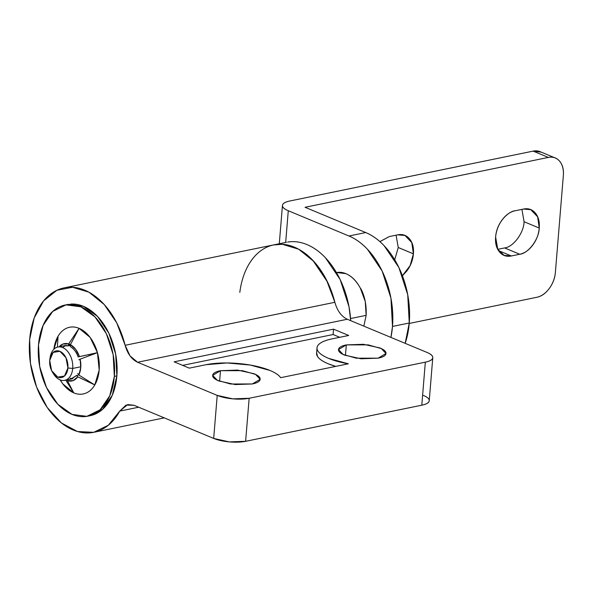<?xml version="1.0" encoding="UTF-8"?>
<svg xmlns="http://www.w3.org/2000/svg" width="593" height="593" viewBox="0 0 593 593"><rect width="100%" height="100%" fill="white"/><g stroke="black" fill="none" stroke-linecap="round" stroke-linejoin="round"><path stroke-width="0.89" d="M504.613 247.926L519.764 254.249L511.374 255.968L498.505 250.609L511.374 255.968L504.072 255.361L497.772 249.364L495.615 236.985C497.23 220.211 510.01 210.93 515.087 210.782L523.478 209.062C528.341 208.061 532.314 209.418 535.39 213.124C538.466 216.83 539.749 221.804 539.237 228.038C538.726 234.279 536.569 239.957 532.766 245.072C528.963 250.194 524.627 253.248 519.764 254.249L511.374 255.968C506.511 256.962 502.538 255.605 499.462 251.899C496.385 248.193 495.103 243.219 495.615 236.985C496.126 230.744 498.283 225.066 502.086 219.951C505.888 214.836 510.225 211.775 515.087 210.782L523.478 209.062L530.772 209.663L537.629 216.808L539.237 228.038L524.071 221.73L521.929 209.381M379.905 241.61L389.253 236.577L397.644 234.858L404.937 235.458L411.787 242.596L413.403 253.834L398.237 247.526L396.087 235.169M405.167 343.347A73.732 48.352 -101.6 0 0 409.266 323L392.492 326.439A73.732 48.352 78.4 0 1 390.928 337.417L392.492 326.439L409.266 323A73.732 48.352 -101.6 0 0 365.725 232.552L348.951 235.992A73.732 48.352 78.4 0 1 392.492 326.439L390.943 298.116L382.122 270.979L367.371 249.164C361.626 243.1 355.481 238.712 348.951 235.992L365.725 232.552L305.061 207.291L365.725 232.552C372.263 235.273 378.408 239.661 384.153 245.724L398.896 267.539L407.717 294.677L409.266 323L405.175 343.347M409.229 323.444L536.843 297.286C541.476 296.337 545.604 293.424 549.222 288.546C552.846 283.676 554.9 278.273 555.389 272.328L563.35 175.498C563.839 169.561 562.616 164.824 559.688 161.296C556.753 157.768 552.972 156.478 548.34 157.427L305.061 207.291L548.34 157.427A22.69 15.648 -67.4 0 1 555.5 158.086A22.69 15.648 -67.4 0 1 563.35 175.498L555.389 272.328A22.69 15.648 -67.4 0 1 536.843 297.286L409.229 323.444M540.334 151.771A22.69 15.648 112.6 0 0 533.174 151.111L548.34 157.427L533.174 151.111L289.888 200.983L533.174 151.111L541.164 152.112M348.951 235.992L288.28 210.73C284.091 208.988 282.157 207.165 282.468 205.26C282.787 203.355 285.255 201.931 289.888 200.983A22.69 6.968 -175.3 0 0 282.446 205.423A22.69 6.968 -175.3 0 0 288.28 210.73L285.67 242.448L288.28 210.73L348.951 235.992M504.591 247.933L497.757 249.334L504.591 247.933C513.227 247.155 523.938 232.745 524.071 221.73L539.237 228.038C539.104 239.061 528.393 253.47 519.764 254.249L504.591 247.933M398.237 247.503L413.403 253.834C412.884 260.075 410.727 265.753 406.924 270.868L402.425 275.752M360.425 288.331L365.281 301.6L366.14 315.469L363.805 326.12L366.14 315.469C366.622 305.173 364.814 296.166 360.707 288.45L360.425 288.331M379.935 241.64L389.253 236.577L397.644 234.858C402.506 233.857 406.479 235.213 409.555 238.92C412.632 242.626 413.914 247.6 413.403 253.834L410.126 265.59L402.41 275.708M394.716 259.764L398.237 247.526M345.452 355.474L346.319 344.904L368.179 344.867L381.351 348.595L385.984 353.487L378.171 358.165L361.048 358.78L344.629 355.148C340.234 353.317 338.195 351.397 338.529 349.403C338.855 347.402 341.457 345.904 346.319 344.904L363.442 344.296L379.861 347.921C384.264 349.751 386.295 351.671 385.961 353.673C385.635 355.667 383.034 357.171 378.171 358.165L356.311 358.202L343.139 354.473L338.507 349.581L346.319 344.904L345.452 355.474M219.618 381.269L220.485 370.699L242.344 370.662L255.516 374.391L260.149 379.283L252.336 383.96L235.213 384.568L218.795 380.943C214.392 379.112 212.361 377.192 212.694 375.199C213.02 373.197 215.622 371.7 220.485 370.699L237.608 370.091L254.026 373.716C258.422 375.547 260.46 377.467 260.127 379.461C259.801 381.462 257.199 382.959 252.336 383.96L230.477 383.997L217.305 380.269L212.672 375.376L220.485 370.699L219.618 381.269M423.402 395.442C427.59 397.184 429.532 399.007 429.213 400.912C428.902 402.817 426.426 404.248 421.793 405.197L245.621 441.311L229.313 441.889L213.68 438.435L134.048 405.286L125.998 405.101L119.734 411.105L138.695 407.213L119.734 411.105A73.732 48.352 78.4 0 1 89.988 432.853A73.732 48.352 78.4 0 1 29.65 339.567A73.732 48.352 78.4 0 1 65.371 287.635A73.732 48.352 78.4 0 1 125.145 345.289L334.867 302.297C337.269 310.806 341.412 316.462 347.313 319.256L137.591 362.249L217.216 395.398L232.856 398.859L249.156 398.274L425.329 362.16C429.962 361.211 432.438 359.788 432.749 357.883C433.068 355.978 431.133 354.154 426.945 352.405L347.313 319.256L137.591 362.249C131.69 359.454 127.539 353.799 125.145 345.289L334.867 302.297A73.732 48.352 -101.6 0 0 275.093 244.642M348.35 363.805L280.637 377.689C278.94 375.117 275.382 372.708 269.963 370.455L250.305 365.058L226.919 362.953L206.075 364.702L189.3 368.142L174.127 361.826L333.525 329.152L348.691 335.468L331.91 338.907C325.92 340.137 321.68 341.842 319.197 344.036C316.714 346.23 316.321 348.61 318.018 351.175C319.716 353.747 323.274 356.156 328.692 358.417L348.35 363.805A45.372 13.935 -175.3 0 1 317.01 348.113A45.372 13.935 -175.3 0 1 331.91 338.907L348.691 335.468L333.525 329.152L333.081 334.534L339.737 337.306L333.081 334.534L333.525 329.152L174.127 361.826L189.3 368.142L206.075 364.702A45.372 13.935 -175.3 0 1 280.637 377.689L348.35 363.805M119.734 411.105L127.725 404.574L134.048 405.286L213.68 438.435A22.69 6.968 4.7 0 0 245.621 441.311L421.793 405.197L425.329 362.16L249.156 398.274L245.621 441.311L249.156 398.274A22.69 6.968 -175.3 0 1 217.216 395.398L213.68 438.435L217.216 395.398L137.591 362.249L130.037 355.933L125.145 345.289L116.732 322.874L104.205 304.505L88.928 292.193L72.568 287.271L56.898 290.274L43.63 300.881L34.201 317.93L29.65 339.567L30.465 363.442L36.551 386.947L47.255 407.532L61.413 422.95L77.475 431.526L93.694 432.327L108.311 425.263L119.734 411.105M347.29 319.249L426.945 352.405A22.69 6.968 -175.3 0 1 432.771 357.712A22.69 6.968 -175.3 0 1 425.329 362.16L421.793 405.197A22.69 6.968 4.7 0 0 429.236 400.749L432.771 357.705M273.225 244.998L282.29 244.279L298.657 249.201L313.927 261.513L326.454 279.881L334.882 302.341M316.566 353.487A45.372 13.935 4.7 0 0 335.72 366.392L328.248 363.791C322.829 361.537 319.271 359.128 317.574 356.556L316.625 352.716M182.644 365.37L333.081 334.534L182.644 365.37M89.365 415.826L102.626 409.289L112.285 395.257L116.858 375.873L114.345 376.392A56.713 37.196 78.4 0 1 84.68 416.597A56.713 37.196 78.4 0 1 38.508 344.815L43.089 325.431L52.74 311.407L66.001 304.869L80.848 306.811L95.021 316.944L106.362 333.726L113.152 354.599L114.345 376.392L109.764 395.776L100.113 409.8L86.852 416.345L72.005 414.396L57.832 404.263L46.484 387.481L39.701 366.607L38.508 344.815A56.713 37.196 78.4 0 1 68.173 304.609A56.713 37.196 78.4 0 1 114.345 376.392L116.858 375.873A56.713 37.196 -101.6 0 0 70.686 304.09M70.582 379.172L76.586 375.465L77.765 376.8L73.117 380.602L67.439 380.699L67.572 379.787M60.145 379.898A34.031 22.319 -101.6 0 0 73.769 392.877C77.839 394.567 81.745 394.708 85.503 393.292C89.261 391.877 92.36 389.09 94.798 384.946L99.179 370.076L97.452 352.672A34.031 22.319 -101.6 0 0 79.077 328.329L70.397 344.681A19.035 12.483 78.4 0 1 79.418 356.63L78.113 356.934C76.423 351.99 73.836 348.565 70.359 346.66L70.397 344.681L75.682 349.336L79.418 356.63L97.452 352.672L80.122 359.158L80.759 367.623L78.817 375.006A19.035 12.483 -101.6 0 0 80.122 359.158A19.035 12.483 78.4 0 1 78.817 375.006L94.798 384.946L77.765 376.8A19.035 12.483 78.4 0 1 67.439 380.699L73.769 392.877A34.031 22.319 -101.6 0 0 94.798 384.946A34.031 22.319 -101.6 0 0 97.452 352.672L80.122 359.158L78.906 359.803L80.203 359.543M77.787 373.427L78.817 375.006M79.418 356.63L97.452 352.672L90.099 337.387L79.077 328.329L68.64 343.947A19.035 12.483 78.4 0 0 59.144 346.779L62.962 344.044L68.64 343.947L68.358 345.83L63.599 345.86M58.047 336.261A34.031 22.319 -101.6 0 0 53.867 349.27L58.047 336.261A34.031 22.319 -101.6 0 1 79.077 328.329C75.014 326.639 71.108 326.498 67.35 327.914C63.592 329.337 60.493 332.117 58.047 336.261L57.402 347.157M72.687 378.623L70.233 378.297A17.012 11.156 -101.6 0 0 72.924 378.616M97.156 352.783L80.611 356.371M70.389 345.193A17.012 11.156 -101.6 0 0 68.484 344.993M66.008 345.467A17.012 11.156 -101.6 0 0 62.843 347.646M68.61 344.118L70.56 344.377L68.61 344.125M70.397 344.681L70.359 346.66C73.791 348.654 76.371 352.079 78.113 356.934L97.156 352.776M89.091 415.871A56.713 37.196 -101.6 0 0 116.858 375.873L115.665 354.088L108.882 333.214L97.541 316.432L83.368 306.292L68.521 304.35L66.275 304.824M60.13 379.891L62.754 383.819L73.769 392.877L65.675 379.965M94.798 384.946L77.765 376.8L76.586 375.465L79.106 374.946L76.586 375.465L71.457 378.994L72.524 378.771L64.741 380.365M57.906 347.031L65.489 345.474L68.358 345.83L70.878 345.319M79.106 374.946L79.618 375.532M68.64 343.947L79.077 328.329M50.027 358.187A17.012 11.156 78.4 0 1 58.848 346.898A17.012 11.156 78.4 0 1 72.702 368.438L80.818 366.77L72.702 368.438A17.012 11.156 -101.6 0 0 62.991 347.713A17.012 11.156 -101.6 0 0 50.049 358.009M49.708 360.425A13.609 8.925 78.4 0 1 59.871 351.308A13.609 8.925 78.4 0 1 67.906 368.001L72.702 368.438L67.906 368.001L65.993 357.764L59.871 351.308L53.125 352.405L49.708 360.425L51.621 370.662L57.751 377.126L64.496 376.021L67.906 368.001A13.609 8.925 78.4 0 1 53.407 373.583A13.609 8.925 78.4 0 1 49.708 360.425M239.817 292.371A73.732 48.352 78.4 0 1 277.939 244.301A73.732 48.352 78.4 0 1 334.6 301.251M350.7 320.665A73.732 48.352 -101.6 0 0 290.526 241.722M350.567 318.545L366.148 315.35L350.567 318.545M336.401 272.491L345.852 273.647C351.805 276.123 356.719 281.134 360.611 288.687A34.031 22.319 -101.6 0 0 336.668 272.528M334.993 302.771L327.588 282.157L312.845 260.342C307.1 254.278 300.955 249.89 294.417 247.17C287.879 244.449 281.445 243.604 275.115 244.635M287.701 242.055C294.032 241.025 300.466 241.87 307.004 244.59C313.541 247.311 319.679 251.699 325.431 257.762L340.174 279.577L348.995 306.714L350.708 320.672M89.365 355.696L88.987 354.57M54.571 375.413A17.012 11.156 -101.6 0 0 72.702 368.438A17.012 11.156 78.4 0 1 63.799 380.498A17.012 11.156 78.4 0 1 53.14 373.264M530.772 209.663L529.579 209.166M404.937 235.458L403.744 234.961M502.983 254.908L504.072 255.361M540.127 151.682L555.293 157.997M279.296 243.753L282.446 205.437M64.14 287.857L286.449 242.285M164.268 417.865L93.746 432.319M317.025 347.817L316.58 353.198M65.037 305.039L67.55 304.528M87.816 416.167L90.329 415.649M49.856 359.165L50.138 357.386M52.985 373.041L53.526 373.901"/></g></svg>
